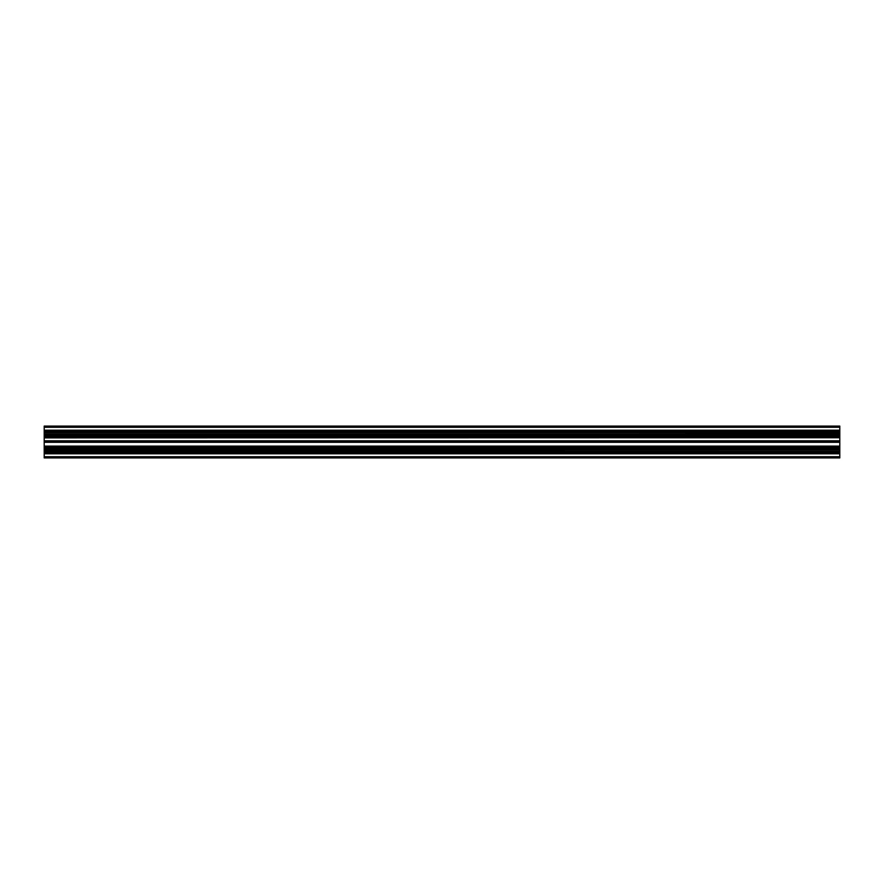<?xml version="1.0" encoding="UTF-8"?>
<svg xmlns="http://www.w3.org/2000/svg" width="884" height="884" viewBox="0 0 884 884"><rect width="100%" height="100%" fill="white"/><g stroke="black" fill="none" stroke-linecap="round" stroke-linejoin="round"><path stroke-width="1.33" d="M44.2 450.1L839.8 450.1L44.2 450.221L44.2 442L839.8 442L839.8 440.807L44.2 440.807L44.2 442M839.8 442L839.8 447.503L44.2 447.448L839.8 447.503L839.8 450.1M44.2 453.658L839.8 453.801L44.2 453.801L44.2 452.409L839.8 452.409L839.8 450.221M839.8 430.199L44.2 430.199L44.2 431.591L839.8 431.591L839.8 427.281L44.2 427.281L44.2 426.088L839.8 426.088L839.8 427.281M44.2 437.746L839.8 437.746L44.2 437.889L44.2 436.497L839.8 436.497L839.8 434.309L44.2 434.309L44.2 435.558L839.8 435.558M44.2 457.912L44.2 456.719L839.8 456.719L839.8 457.912L44.2 457.912M44.2 453.801L44.2 456.719M44.2 452.409L44.2 451.47L839.8 451.47M44.2 450.221L44.2 451.47M44.2 442.188L839.8 442.188L44.2 442.188M44.2 437.889L44.2 440.807M44.2 436.497L44.2 435.558M44.2 434.309L839.8 434.188L839.8 431.591M839.8 433.779L44.2 434.188M44.2 433.779L44.2 432.53L839.8 432.53M44.2 431.591L44.2 432.53M44.2 430.199L44.2 427.281M839.8 437.746L839.8 436.497M839.8 437.889L839.8 440.807M839.8 453.658L839.8 452.409M839.8 453.801L839.8 456.719M44.2 434.044L839.8 434.044M44.2 449.956L839.8 449.956M44.2 431.536L839.8 431.536M44.2 436.552L839.8 436.552M44.2 433.9L839.8 433.9M44.2 430.342L839.8 430.342M44.2 452.464L839.8 452.464M839.8 449.812L44.2 449.812M839.8 448.442L44.2 448.442M44.2 449.691L839.8 449.691M839.8 446.254L44.2 446.254M839.8 442.298L44.2 442.298M44.2 446.111L839.8 446.111"/></g></svg>
